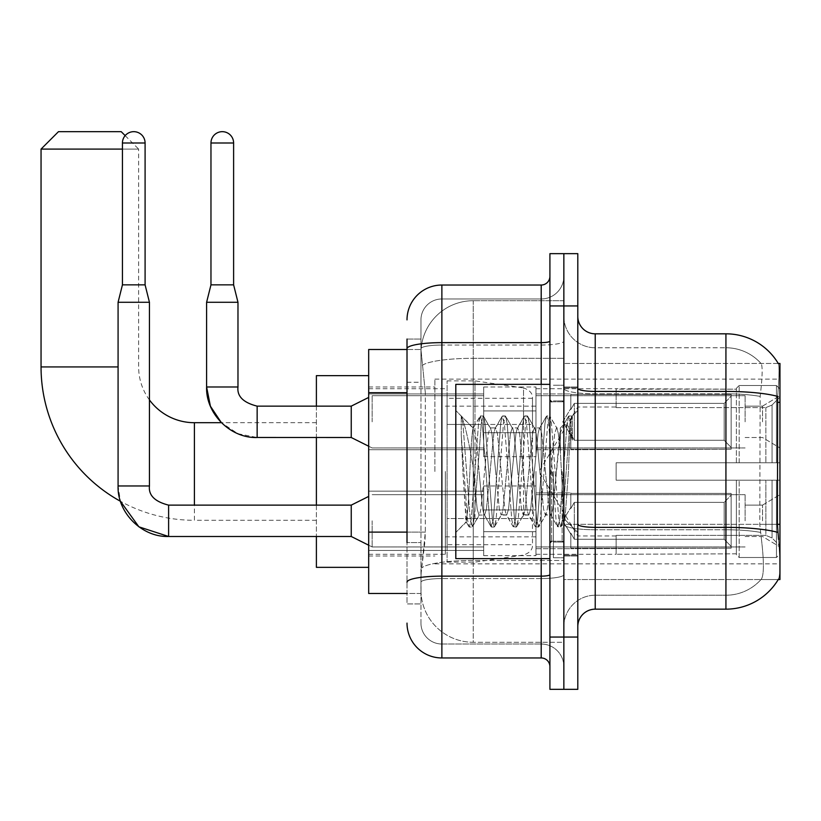 <?xml version="1.0" encoding="UTF-8"?>
<svg xmlns="http://www.w3.org/2000/svg" width="821" height="821" viewBox="0 0 821 821"><rect width="100%" height="100%" fill="white"/><g stroke="black" fill="none" stroke-linecap="round" stroke-linejoin="round"><path stroke-width="0.62" stroke-dasharray="4.11 3.08" d="M779.95 471.49L779.95 379.128L779.95 471.49M434.894 471.49L434.894 379.128L434.894 471.49M779.95 421.83L779.95 395.691L779.95 421.83M762.524 421.83L762.524 406.138L762.524 421.83M779.95 520.812L779.95 494.673L779.95 520.812M762.524 520.812L762.524 505.131L762.524 520.812M483.692 421.83L483.692 386.978L483.692 421.83M368.68 421.83L368.68 393.947L368.68 421.83M483.692 520.812L483.692 485.96L483.692 520.812M368.68 520.812L368.68 491.153L368.68 520.812M535.969 421.83L535.969 386.978L535.969 421.83M535.969 520.812L535.969 485.96L535.969 520.812M745.099 421.83L745.099 395.691L745.099 421.83M745.099 520.812L745.099 494.673L745.099 520.812M407.011 532.121L425.319 532.121L424.98 541.203L421.173 572.565L425.319 532.121L425.319 392.705L425.319 532.121L368.68 532.121L368.68 593.48L421.07 593.48L420.957 590.001A52.277 52.277 0 0 0 473.235 642.279L563.853 642.279L563.853 560.466L563.853 642.279L473.235 642.279L473.235 560.466L473.235 642.279A52.277 52.277 0 0 1 420.957 590.001L420.957 579.359L421.07 593.48L407.011 593.48M421.173 572.565L420.957 579.359L421.173 572.565M778.236 363.446L563.853 363.446L779.95 363.446L779.95 579.544L563.853 579.544L563.853 363.446L563.853 579.544L778.236 579.544L760.995 579.544L761.457 579.021L760.995 579.544L778.236 579.544A60.99 60.99 0 0 0 778.544 579.021L778.236 579.544M368.68 471.49L368.68 567.342L368.68 471.49M563.853 300.712L563.853 560.466L563.853 300.712L473.235 300.712L563.853 300.712M421.029 350.218L425.319 392.705L421.029 350.218A52.277 52.277 0 0 1 473.235 300.712A52.277 52.277 0 0 0 421.029 350.218A52.277 52.277 0 0 1 473.235 300.712L473.235 358.315L563.853 358.315L473.235 358.315L473.235 300.712M407.011 382.247L420.957 382.247L420.957 542.578L420.957 339.052L420.957 382.247L407.011 382.247L407.011 542.578L407.011 349.51L421.07 349.51L368.68 349.51L368.68 532.121M577.799 471.49L577.799 556.012L577.799 471.49M563.853 471.49L563.853 557.757L563.853 471.49M553.405 471.49L553.405 557.757L553.405 471.49M778.544 539.459C780.299 561.256 780.299 574.443 778.544 579.021C780.299 574.474 780.299 561.287 778.544 539.459L777.425 524.321L563.853 524.321L563.853 388.395L563.853 524.332A31.372 5.449 0 0 0 595.225 529.771L595.225 333.819A17.426 17.426 0 0 1 577.799 316.393L577.799 388.395L577.799 316.393M761.457 539.459C764.023 561.256 764.023 574.443 761.457 579.021A47.054 47.054 0 0 1 725.928 595.225L595.225 595.225L595.225 539.459L595.225 595.225L725.928 595.225A47.054 47.054 0 0 0 761.457 579.021C764.023 574.474 764.023 561.287 761.457 539.459L759.774 524.321L760.154 396.41C762.401 377.465 762.74 366.556 761.19 363.662A47.054 47.054 0 0 0 725.928 347.765A47.054 47.054 0 0 1 761.19 363.662C762.74 366.515 762.401 377.434 760.154 396.41L759.774 524.321L761.457 539.459M577.799 626.597L577.799 388.395L577.799 626.597M563.853 316.393L563.853 388.395L563.853 316.393A31.372 31.372 0 0 0 595.225 347.765A31.372 31.372 0 0 1 563.853 316.393A31.372 31.372 0 0 0 595.225 347.765L595.225 529.771A31.372 5.449 0 0 1 563.853 524.332L779.95 524.321M563.853 305.935L563.853 253.658L577.799 253.658L577.799 305.935L563.853 305.935L563.853 253.658L549.916 253.658L549.916 305.935L563.853 305.935L563.853 637.045L563.853 305.935M549.916 305.935L549.916 689.332L563.853 689.332L563.853 637.045L563.853 689.332L577.799 689.332L577.799 305.935M595.225 333.819L725.928 333.819A60.99 60.99 0 0 1 778.37 363.662A60.99 60.99 0 0 0 725.928 333.819L725.928 391.422A60.99 10.591 180 0 1 777.672 396.41C779.18 377.455 779.416 366.546 778.37 363.662C779.416 366.505 779.18 377.414 777.672 396.41L777.425 524.321L759.774 524.321L777.425 524.321M577.799 388.395A17.426 3.027 0 0 0 595.225 391.422L725.928 391.422L725.928 609.161L595.225 609.161L595.225 347.765L725.928 347.765L595.225 347.765M563.853 626.597A31.372 31.372 0 0 1 595.225 595.225A31.372 31.372 0 0 0 563.853 626.597A31.372 31.372 0 0 1 595.225 595.225M407.011 339.052L420.957 339.052L407.011 339.052L407.011 603.938L420.957 603.938L407.011 603.938L407.011 542.578L420.957 542.578L420.957 603.938L420.957 542.578L407.011 542.578M407.011 623.108A34.851 34.851 0 0 0 441.872 657.96L441.872 644.023A20.915 20.915 0 0 1 420.957 623.108L420.957 348.679L420.957 623.108A20.915 20.915 0 0 0 441.872 644.023L541.203 644.023L541.203 588.257L541.203 657.96A8.713 8.713 0 0 1 549.916 666.673L549.916 276.318L549.916 666.673M563.853 588.257L563.853 341.115L563.853 588.257M549.916 471.49L549.916 558.629L549.916 471.49M563.853 276.318L563.853 341.115L563.853 276.318A22.66 22.66 0 0 1 541.203 298.967A22.66 22.66 0 0 0 563.853 276.318A22.66 22.66 0 0 1 541.203 298.967L541.203 644.023L441.872 644.023L441.872 578.569L541.203 578.569A22.66 3.931 0 0 0 563.853 574.638A22.66 3.931 0 0 1 541.203 578.569L541.203 298.967L441.872 298.967L541.203 298.967M407.011 582.202A34.851 6.055 180 0 1 441.872 576.147L441.872 285.031A34.851 34.851 0 0 0 407.011 319.882A34.851 34.851 0 0 1 441.872 285.031L541.203 285.031A8.713 8.713 0 0 0 549.916 276.318A8.713 8.713 0 0 1 541.203 285.031L541.203 588.257L541.203 578.569L441.872 578.569L441.872 298.967L441.872 345.046L541.203 345.046A22.66 3.931 0 0 0 563.853 341.115A22.66 3.931 0 0 1 541.203 345.046L441.872 345.046L441.872 588.257L441.872 576.147L541.203 576.147A8.713 1.509 0 0 0 549.916 574.638M441.872 657.96L541.203 657.96M420.957 319.882L420.957 348.679L420.957 319.882A20.915 20.915 0 0 1 441.872 298.967A20.915 20.915 0 0 0 420.957 319.882A20.915 20.915 0 0 1 441.872 298.967M563.853 666.673A22.66 22.66 0 0 0 541.203 644.023A22.66 22.66 0 0 1 563.853 666.673A22.66 22.66 0 0 0 541.203 644.023M549.916 558.629L455.809 558.629L455.809 384.361L455.809 532.49L455.809 384.361L549.916 384.361M461.258 434.935L461.258 416.031C464.737 423.267 468.729 440.59 473.235 468.011L473.235 427.926L473.235 468.011C468.729 440.59 464.737 423.267 461.258 416.031L461.258 434.935L462.88 471.49L461.258 434.935L467.508 519.601L468.935 526.682L467.508 519.601L461.258 434.935M473.235 428.039L455.809 410.5L473.07 428.203L479.998 416.309L478.571 423.39L471.192 519.601L469.345 527.041L472.116 527.041L470.269 519.601L462.89 423.39L461.464 416.309L462.89 423.39L470.269 519.601L472.537 526.682L469.345 527.041L471.192 519.601L478.571 423.39L480.418 415.949L473.235 428.039C472.085 431.066 470.967 445.546 469.899 471.49L468.093 506.413L466.39 521.91L462.88 471.49L466.092 521.807L468.935 526.682L466.092 521.807L455.809 532.49L466.39 521.91L468.093 506.413L469.899 471.49C470.967 445.546 472.085 431.066 473.235 428.039L473.235 428.039C475.185 429.126 477.114 443.617 479.033 471.49C477.114 443.617 475.185 429.126 473.235 428.039M501.159 471.49L497.475 433.765L495.627 427.926L495.104 428.377L493.79 433.765L486.412 509.225L484.564 515.065L484.031 514.613L482.717 509.225L479.033 471.49L482.717 509.225L484.031 514.613L491.061 526.682L489.634 519.601L482.255 423.39L480.418 415.949L483.179 415.949L481.332 423.39L473.963 519.601L472.537 526.682L479.556 514.613L479.033 515.065L477.186 509.225L473.501 471.49L477.186 509.225L479.033 515.065L484.564 515.065L491.061 526.682L489.634 519.601L482.255 423.39L480.418 415.949L483.179 415.949L481.332 423.39L473.963 519.601L472.537 526.682L479.033 515.065L484.564 515.065L486.412 509.225L493.79 433.765L495.104 428.377L502.124 416.309L500.707 423.39L493.329 519.601L491.061 526.682L494.242 527.041L492.405 519.601L485.026 423.39L483.179 415.949L490.63 428.377L490.096 427.926L488.249 433.765L480.88 509.225L479.556 514.613L480.88 509.225L488.249 433.765L490.096 427.926L495.627 427.926L502.124 416.309L500.707 423.39L493.329 519.601L491.481 527.041L494.242 527.041L492.405 519.601L485.026 423.39L483.6 416.309L490.096 427.926L495.627 427.926L497.475 433.765L504.853 509.225L506.167 514.613L504.853 509.225L501.159 471.49M495.627 471.49L491.943 433.765L490.63 428.377L491.943 433.765L499.322 509.225L501.159 515.065L499.322 509.225L495.627 471.49M523.295 471.49L519.611 433.765L517.764 427.926L517.23 428.377L515.916 433.765L508.538 509.225L506.701 515.065L506.167 514.613L513.197 526.682L511.77 519.601L504.392 423.39L502.124 416.309L505.315 415.949L503.468 423.39L496.089 519.601L494.242 527.041L501.693 514.613L506.701 515.065L513.197 526.682L511.77 519.601L504.392 423.39L502.544 415.949L505.315 415.949L503.468 423.39L496.089 519.601L494.663 526.682L501.159 515.065L506.701 515.065L508.538 509.225L515.916 433.765L517.23 428.377L524.26 416.309L522.833 423.39L515.455 519.601L513.197 526.682L516.378 527.041L514.531 519.601L507.162 423.39L505.315 415.949L512.756 428.377L512.232 427.926L510.385 433.765L503.006 509.225L501.693 514.613L503.006 509.225L510.385 433.765L512.232 427.926L517.764 427.926L524.26 416.309L522.833 423.39L515.455 519.601L513.618 527.041L516.378 527.041L514.531 519.601L507.162 423.39L505.736 416.309L512.232 427.926L517.764 427.926L519.611 433.765L526.979 509.225L528.303 514.613L526.979 509.225L523.295 471.49M517.764 471.49L514.069 433.765L512.756 428.377L514.069 433.765L521.448 509.225L523.295 515.065L521.448 509.225L517.764 471.49M545.431 471.49L541.737 433.765L539.89 427.926L539.366 428.377L538.053 433.765L530.674 509.225L528.827 515.065L528.303 514.613L535.323 526.682L533.896 519.601L526.528 423.39L524.26 416.309L527.441 415.949L525.604 423.39L518.225 519.601L516.378 527.041L523.829 514.613L528.827 515.065L535.323 526.682L533.896 519.601L526.528 423.39L524.681 415.949L527.441 415.949L525.604 423.39L518.225 519.601L516.799 526.682L523.295 515.065L528.827 515.065L530.674 509.225L538.053 433.765L539.366 428.377L546.396 416.309L544.97 423.39L537.591 519.601L535.323 526.682L538.514 527.041L536.667 519.601L529.288 423.39L527.441 415.949L534.892 428.377L534.358 427.926L532.521 433.765L525.142 509.225L523.829 514.613L525.142 509.225L532.521 433.765L534.358 427.926L539.89 427.926L546.396 416.309L544.97 423.39L537.591 519.601L535.744 527.041L538.514 527.041L536.667 519.601L529.288 423.39L527.862 416.309L534.358 427.926L539.89 427.926L541.737 433.765L549.116 509.225L550.429 514.613L549.116 509.225L545.431 471.49M539.89 471.49L536.205 433.765L534.892 428.377L536.205 433.765L543.584 509.225L545.431 515.065L543.584 509.225L539.89 471.49M560.374 432.564L560.374 451.673L558.342 433.765L557.028 428.377L556.494 427.926L554.647 433.765L547.268 509.225L545.431 515.065L550.963 515.065L557.459 526.682L556.033 519.601L548.654 423.39L546.807 415.949L549.577 415.949L547.73 423.39L540.351 519.601L538.514 527.041L545.955 514.613L550.963 515.065L557.459 526.682L556.033 519.601L548.654 423.39L546.807 415.949L549.577 415.949L547.73 423.39L540.351 519.601L538.935 526.682L545.955 514.613L547.268 509.225L554.647 433.765L556.494 427.926L560.374 427.926L560.374 451.673L563.227 504.792L564.93 519.621L568.44 471.49C569.774 434.432 571.077 416.196 572.35 416.791L572.35 440.138L568.481 426.212L564.284 424.005L560.374 432.564L552.81 509.225L550.963 515.065L552.81 509.225L560.374 427.926L564.294 424.005L560.374 432.564M571.939 416.35L572.35 416.791L571.714 415.949L569.866 423.39L562.488 519.601L560.64 527.041L558.803 519.601L551.425 423.39L549.577 415.949L557.028 428.377L556.494 427.926L560.374 427.926L564.294 424.005L568.481 426.212L572.35 440.138L570.79 423.39L568.943 415.949L567.095 423.39L559.717 519.601L557.459 526.682L560.64 527.041L558.803 519.601L551.425 423.39L549.998 416.309L557.028 428.377L558.342 433.765L560.374 451.673L563.227 504.792L564.93 519.621L568.44 471.49C569.774 434.432 571.077 416.196 572.35 416.791L572.35 440.138L570.79 423.39L568.943 415.949L567.095 423.39L559.717 519.601L557.88 527.041L561.061 526.682L562.488 519.601L569.866 423.39L571.714 415.949L572.35 416.791L571.939 416.35L577.799 410.5L571.95 416.35M194.403 422.702L194.403 520.288A153.353 153.353 0 0 1 120.451 501.282L118.08 485.96L118.08 302.282L149.443 302.282L118.08 302.282L149.443 302.282L149.443 485.96L118.08 485.96M149.443 399.919A55.766 55.766 0 0 1 138.636 366.936L138.636 149.094L122.432 149.094M125.161 135.619L138.636 149.094L41.05 149.094M316.393 567.342L316.393 375.649M616.14 462.777L616.14 471.49L616.14 462.777L765.88 462.777L616.14 462.777L736.386 462.777L736.386 388.302L736.386 462.777L739.167 462.777L739.167 385.501L739.167 462.777L616.14 462.777L616.14 480.203L736.386 480.203L736.386 553.816L736.386 480.203L616.14 480.203L616.14 462.777M616.14 407.606L765.88 407.606L616.14 407.606L616.14 388.713L736.386 389.175L736.386 388.302L736.386 389.175L616.14 389.175L616.14 407.606M535.969 471.49L535.969 554.267L535.969 471.49M736.386 553.816L616.14 554.267L736.386 553.816L736.386 554.688L739.167 557.49L776.461 557.49L779.95 553.99L779.95 480.203L779.95 553.99L776.461 557.49L776.461 480.203L776.461 557.49L739.167 557.49L739.167 480.203L739.167 557.49L736.386 554.688L736.386 480.203L736.386 553.816M445.351 471.49L445.351 554.267L445.351 471.49M316.393 505.131L316.393 536.493M739.167 480.203L776.461 480.203L739.167 480.203M739.167 385.501L736.386 388.302L739.167 385.501L776.461 385.501L776.461 462.777L776.461 385.501L739.167 385.501M739.167 462.777L776.461 462.777L739.167 462.777M779.95 480.203L776.461 480.203L779.95 480.203L779.95 553.99L779.95 545.924L772.048 537.96L765.88 535.384L772.048 537.96L779.95 545.924L779.95 480.203L772.048 480.203L779.95 480.203M776.461 462.777L779.95 462.777L779.95 389L779.95 462.777L776.461 462.777M779.95 389L776.461 385.501L779.95 389L779.95 462.777L779.95 389M772.048 405.03L779.95 397.066L772.048 405.03L765.88 407.606L772.048 405.03L772.048 462.777L779.95 462.777L765.88 462.777L772.048 462.777L772.048 405.03M765.88 480.203L616.14 480.203L616.14 471.49L616.14 480.203L765.88 480.203L765.88 535.384L616.14 535.384L765.88 535.384L765.88 480.203M316.393 406.138L316.393 437.511M616.14 535.384L616.14 553.816L616.14 535.384M121.21 131.668L58.476 131.668M474.979 518.544L474.979 380.872L474.979 424.436L447.096 424.436L447.096 380.872L447.096 562.118L447.096 518.544L532.49 518.544L532.49 398.298L532.49 424.447L447.096 424.436L447.096 398.298L447.096 544.682L447.096 518.544L532.49 518.544L532.49 544.703L447.096 544.682M523.541 424.436L523.541 387.933C529.781 390.067 532.767 393.516 532.49 398.288L532.49 424.436L474.979 424.436M145.091 142.998L122.432 142.998A11.33 11.33 0 0 1 133.761 131.668A11.33 11.33 0 0 1 145.091 142.998L145.091 284.856L122.432 284.856L133.761 284.856L122.432 284.856L118.08 302.282M731.152 520.812L731.152 548.202L570.831 548.202L731.152 548.202L731.152 546.427L724.184 539.253L724.184 520.812L724.184 539.253L731.152 546.427L731.152 548.202L570.831 548.695L570.831 533.116L574.31 539.253L724.184 539.253L574.31 539.253L574.31 502.37L570.831 508.507L574.31 502.37L724.184 502.37L574.31 502.37L570.831 508.507L570.831 493.421L731.152 493.421L731.152 548.202L731.152 495.196L724.184 502.37L731.152 495.196L731.152 546.427L724.184 539.253L724.184 502.37L724.184 539.253L731.152 546.427L731.152 548.202L731.152 520.812L731.152 548.202L570.831 548.695L570.831 533.116L570.831 548.202L570.831 533.116L570.831 534.184L570.831 533.116L574.31 539.253L570.831 533.116L570.831 534.184L570.831 533.116L574.31 539.253L574.31 502.37L724.184 502.37L574.31 502.37L574.31 520.812L574.31 502.37L570.831 508.507L570.831 492.928L570.831 508.507L570.831 493.421L731.152 493.421L731.152 495.196L724.184 502.37L731.152 495.196L731.152 546.427L731.152 493.421L731.152 520.812L731.152 493.421L570.831 493.421L731.152 493.421L731.152 520.812M372.159 520.812L372.159 546.95L372.159 520.812M368.68 496.418L351.244 505.131L351.244 536.493L351.244 505.131L351.244 536.493L372.159 546.95L483.692 546.95L372.159 546.95L368.68 545.206M122.432 142.998L122.432 284.856M535.969 531.7L535.969 485.96L535.969 555.663L535.969 531.7L483.692 531.7L535.969 531.7L535.969 509.933L483.692 509.933L483.692 485.96L483.692 509.933L535.969 509.933L535.969 555.663L535.969 531.7L483.692 531.7L483.692 555.663L483.692 531.7L535.969 531.7M483.692 509.933L483.692 555.663L483.692 485.96L483.692 509.933L535.969 509.933L483.692 509.933L483.692 531.7L483.692 509.933M574.31 539.253L724.184 539.253L574.31 539.253L574.31 520.812L574.31 539.253M724.184 520.812L724.184 502.37L724.184 520.812M233.616 142.998L210.966 142.998A11.33 11.33 0 0 1 222.286 131.668A11.33 11.33 0 0 1 233.616 142.998L233.616 284.856L210.966 284.856L222.286 284.856L210.966 284.856L206.605 302.282L237.977 302.282L206.605 302.282L206.605 386.978L237.977 386.978L237.977 302.282L206.605 302.282M731.152 421.83L731.152 449.22L570.831 449.22L731.152 449.22L731.152 447.435L724.184 440.272L724.184 421.83L724.184 440.272L731.152 447.435L731.152 449.22L570.831 449.713L570.831 434.135L574.31 440.272L724.184 440.272L574.31 440.272L574.31 403.388L570.831 409.525L574.31 403.388L724.184 403.388L574.31 403.388L570.831 409.525L570.831 394.439L731.152 394.439L731.152 449.22L731.152 396.215L724.184 403.388L731.152 396.215L731.152 447.435L724.184 440.272L724.184 403.388L724.184 440.272L731.152 447.435L731.152 449.22L731.152 421.83L731.152 449.22L570.831 449.713L570.831 434.135L570.831 449.22L570.831 434.135L570.831 435.192L570.831 434.135L574.31 440.272L570.831 434.135L570.831 435.192L570.831 434.135L574.31 440.272L574.31 403.388L724.184 403.388L574.31 403.388L574.31 421.83L574.31 403.388L570.831 409.525L570.831 393.947L570.831 409.525L570.831 394.439L731.152 394.439L731.152 396.215L724.184 403.388L731.152 396.215L731.152 447.435L731.152 394.439L731.152 421.83L731.152 394.439L570.831 394.439L731.152 394.439L731.152 421.83M372.159 421.83L372.159 395.691L372.159 421.83M368.68 397.426L351.244 406.138L351.244 437.511L351.244 406.138L351.244 437.511L372.159 447.968L483.692 447.968L372.159 447.968L368.68 446.224M210.966 142.998L210.966 284.856M535.969 432.708L535.969 386.978L535.969 456.681L535.969 432.708L483.692 432.708L535.969 432.708L535.969 410.941L483.692 410.941L483.692 386.978L483.692 410.941L535.969 410.941L535.969 456.681L535.969 432.708L483.692 432.708L483.692 456.681L483.692 432.708L535.969 432.708M483.692 410.941L483.692 456.681L483.692 386.978L483.692 410.941L535.969 410.941L483.692 410.941L483.692 432.708L483.692 410.941M574.31 440.272L724.184 440.272L574.31 440.272L574.31 421.83L574.31 440.272M724.184 421.83L724.184 403.388L724.184 421.83M473.235 560.466A52.277 9.082 180 0 0 421.584 568.142A52.277 9.082 180 0 1 473.235 560.466L563.853 560.466L473.235 560.466L473.235 358.315L473.235 560.466M779.95 402.331L777.425 402.331M422.322 365.335A52.277 9.082 180 0 1 473.235 358.315A52.277 9.082 180 0 0 422.322 365.335M420.957 590.001A52.277 52.277 0 0 0 473.235 642.279M407.011 392.705L368.68 392.705M725.928 539.459L725.928 347.765A47.054 47.054 0 0 1 761.19 363.662A47.054 47.054 0 0 0 725.928 347.765L725.928 393.844A47.054 8.169 180 0 1 760.154 396.41A47.054 8.169 180 0 0 725.928 393.844L725.928 529.771A47.054 8.169 180 0 1 760.431 532.388A47.054 8.169 180 0 0 725.928 529.771L725.928 539.459M777.856 532.388A60.99 10.591 180 0 0 725.928 527.359L595.225 527.359A17.426 3.027 0 0 1 577.799 524.332M577.799 637.045L549.916 637.045M725.928 393.844L595.225 393.844A31.372 5.449 0 0 1 563.853 388.395A31.372 5.449 0 0 0 595.225 393.844L725.928 393.844M725.928 529.771L595.225 529.771L725.928 529.771M407.011 348.679A34.851 6.055 180 0 1 441.872 342.634L541.203 342.634A8.713 1.509 -0 0 0 549.916 341.115M541.203 558.629L541.203 384.361M441.872 345.046A20.915 3.633 180 0 0 420.957 348.679A20.915 3.633 180 0 1 441.872 345.046M441.872 578.569A20.915 3.633 180 0 0 420.957 582.202A20.915 3.633 180 0 1 441.872 578.569M441.872 644.023A20.915 20.915 0 0 1 420.957 623.108M562.118 471.49L562.118 541.203L562.118 471.49M551.661 471.49L551.661 541.203L551.661 471.49M118.08 366.936L41.05 366.936M316.393 520.288L194.403 520.288L194.403 505.131M765.88 407.606L765.88 462.777L765.88 407.606M772.048 480.203L772.048 537.96L772.048 480.203M447.096 380.872L474.979 380.872L523.541 387.933L523.541 518.544M351.244 536.493L168.613 536.493L168.613 505.131C154.779 501.641 148.396 495.258 149.443 485.96M351.244 437.511L257.147 437.511L257.147 406.138L257.147 421.83L257.147 406.138L351.244 406.138M237.946 386.978L206.605 386.978L237.946 386.978M434.894 379.128L779.95 379.128M762.524 406.138L779.95 395.691L762.524 406.138L745.099 406.138L762.524 406.138M762.524 505.131L779.95 494.673L762.524 505.131L745.099 505.131L762.524 505.131M368.68 393.947L483.692 393.947L368.68 393.947M368.68 491.153L483.692 491.153L368.68 491.153M483.692 386.978L535.969 386.978L483.692 386.978M483.692 485.96L535.969 485.96L483.692 485.96M535.969 395.691L745.099 395.691L535.969 395.691M535.969 494.673L745.099 494.673L535.969 494.673M368.68 386.978L434.894 386.978M368.68 556.012L434.894 556.012M745.099 536.493L762.524 536.493L779.95 546.95L762.524 536.493L745.099 536.493M745.099 437.511L762.524 437.511L779.95 447.968L762.524 437.511L745.099 437.511M535.969 546.95L745.099 546.95L535.969 546.95M535.969 447.968L745.099 447.968L535.969 447.968M483.692 555.663L535.969 555.663L483.692 555.663M483.692 456.681L535.969 456.681L483.692 456.681M368.68 550.47L483.692 550.47L368.68 550.47M368.68 449.713L483.692 449.713L368.68 449.713M434.894 563.853L779.95 563.853M563.853 386.978L577.799 386.978L563.853 386.978M553.405 557.757L563.853 557.757L553.405 557.757M563.853 400.915L553.405 400.915L563.853 400.915M563.853 542.076L553.405 542.076L563.853 542.076M553.405 385.234L563.853 385.234L553.405 385.234M563.853 556.012L577.799 556.012L563.853 556.012M549.916 401.787L563.853 401.787L549.916 401.787M549.916 541.203L563.853 541.203L549.916 541.203M563.853 555.14L577.799 555.14L563.853 555.14M551.661 401.787L562.118 401.787L563.853 400.043L562.118 401.787L551.661 401.787L549.916 400.043M551.661 541.203L562.118 541.203L563.853 542.948L562.118 541.203L551.661 541.203L549.916 542.948M564.93 519.621L577.799 532.49L564.93 519.621M563.853 387.84L577.799 387.84L563.853 387.84M568.943 415.949L571.714 415.949L568.943 415.949M565.238 519.508L561.061 526.682L565.238 519.508M563.103 425.617L568.522 416.309L563.103 425.617M616.14 535.969L577.799 535.969L539.058 471.49L577.799 407.011L616.14 407.011M535.969 554.267L616.14 554.267M445.351 536.842L535.969 536.842M368.68 554.267L445.351 554.267M368.68 388.713L445.351 388.713M445.351 406.138L535.969 406.138M535.969 388.713L616.14 388.713M316.393 422.702L221.393 422.702L237.916 433.714L257.147 437.511M532.49 398.288L447.096 398.298M447.096 562.118L474.979 562.118L523.541 555.047C529.781 552.923 532.767 549.475 532.49 544.703L532.49 544.703M535.969 548.695L570.831 548.695L535.969 548.695M562.796 520.812L570.831 507.44L562.796 520.812L570.831 534.184L562.796 520.812M145.091 284.856L149.443 302.282M535.969 492.928L570.831 492.928L535.969 492.928M372.159 494.673L483.692 494.673L372.159 494.673M351.244 505.131L168.613 505.131M535.969 449.713L570.831 449.713L535.969 449.713M562.796 421.83L570.831 408.458L562.796 421.83L570.831 435.192L562.796 421.83M233.616 284.856L237.977 302.282M535.969 393.947L570.831 393.947L535.969 393.947M372.159 395.691L483.692 395.691L372.159 395.691"/><path stroke-width="1.23" d="M778.236 579.544L778.544 579.021A60.99 60.99 0 0 1 725.928 609.161A60.99 60.99 0 0 0 778.236 579.544L779.95 579.544L779.95 363.446L778.236 363.446M407.011 382.247L407.011 339.052L407.011 349.51L368.68 349.51L368.68 593.48L407.011 593.48M577.799 626.597A17.426 17.426 0 0 1 595.225 609.161L725.928 609.161L725.928 333.819L595.225 333.819A17.426 17.426 0 0 1 577.799 316.393A17.426 17.426 0 0 0 595.225 333.819L595.225 609.161A17.426 17.426 0 0 0 577.799 626.597M563.853 637.045L563.853 689.332L577.799 689.332L577.799 637.045L563.853 637.045L563.853 689.332L549.916 689.332L549.916 637.045L563.853 637.045L563.853 305.935L563.853 637.045M549.916 637.045L549.916 253.658L563.853 253.658L563.853 305.935L563.853 253.658L577.799 253.658L577.799 637.045M778.37 363.662A60.99 60.99 0 0 0 725.928 333.819A60.99 60.99 0 0 1 778.37 363.662M778.544 539.459L777.425 524.321L777.672 396.41A60.99 10.591 180 0 0 725.928 391.422L595.225 391.422A17.426 3.027 -0 0 1 577.799 388.395M407.011 542.578L407.011 339.052M407.011 319.882A34.851 34.851 0 0 1 441.872 285.031L441.872 657.96L541.203 657.96L541.203 558.629M441.872 285.031L541.203 285.031A8.713 8.713 0 0 0 549.916 276.318M549.916 666.673A8.713 8.713 0 0 0 541.203 657.96M441.872 657.96A34.851 34.851 0 0 1 407.011 623.108M549.916 384.361L455.809 384.361L455.809 558.629L549.916 558.629M368.68 496.418L351.244 505.131L351.244 536.493L168.613 536.493L138.893 526.825L120.451 501.282A153.353 153.353 0 0 1 41.05 366.936L41.05 149.094L58.476 131.668L121.21 131.668L125.161 135.619M194.403 505.131L194.403 422.702A55.766 55.766 0 0 1 149.443 399.919M122.432 149.094L41.05 149.094M316.393 437.511L316.393 505.131M316.393 536.493L316.393 567.342L368.68 567.342M368.68 375.649L316.393 375.649L316.393 406.138M145.091 284.856L122.432 284.856L122.432 142.998A11.33 11.33 0 0 1 133.761 131.668A11.33 11.33 0 0 1 145.091 142.998L145.091 284.856L149.443 302.282L149.443 485.96C148.396 495.258 154.779 501.641 168.613 505.131L168.613 536.462C141.941 537.447 117.126 512.632 118.08 485.96L118.08 302.282L149.443 302.282M233.616 284.856L210.966 284.856L210.966 142.998A11.33 11.33 0 0 1 222.286 131.668A11.33 11.33 0 0 1 233.616 142.998L233.616 284.856L237.977 302.282L237.977 386.978C236.92 396.266 243.314 402.659 257.147 406.138L257.147 437.48L351.244 437.511L351.244 406.138L368.68 397.426M351.244 406.138L257.147 406.138C243.314 402.659 236.92 396.266 237.977 386.978L206.605 386.978L206.605 302.282L237.977 302.282M779.95 402.331L777.425 402.331M779.95 524.321L777.425 524.321M407.011 392.705L368.68 392.705M407.011 532.121L368.68 532.121M777.856 532.388A60.99 10.591 180 0 0 725.928 527.359L595.225 527.359A17.426 3.027 0 0 1 577.799 524.332M577.799 305.935L549.916 305.935M549.916 574.638A8.713 1.509 0 0 1 541.203 576.147L441.872 576.147A34.851 6.055 180 0 0 407.011 582.202M407.011 348.679A34.851 6.055 180 0 1 441.872 342.634L541.203 342.634L541.203 285.031M541.203 384.361L541.203 342.634A8.713 1.509 0 0 0 549.916 341.115M41.05 366.936L118.08 366.936M118.08 485.96L149.443 485.96M122.432 142.998L145.091 142.998M210.966 142.998L233.616 142.998M551.661 401.787L549.916 400.043M551.661 541.203L549.916 542.948M257.147 437.511C230.465 438.465 205.65 413.651 206.605 386.978L210.402 406.19L221.393 422.702L194.403 422.702M351.244 536.493L368.68 545.206M351.244 505.131L168.613 505.131M122.432 284.856L118.08 302.282M351.244 437.511L368.68 446.224M210.966 284.856L206.605 302.282"/></g></svg>
